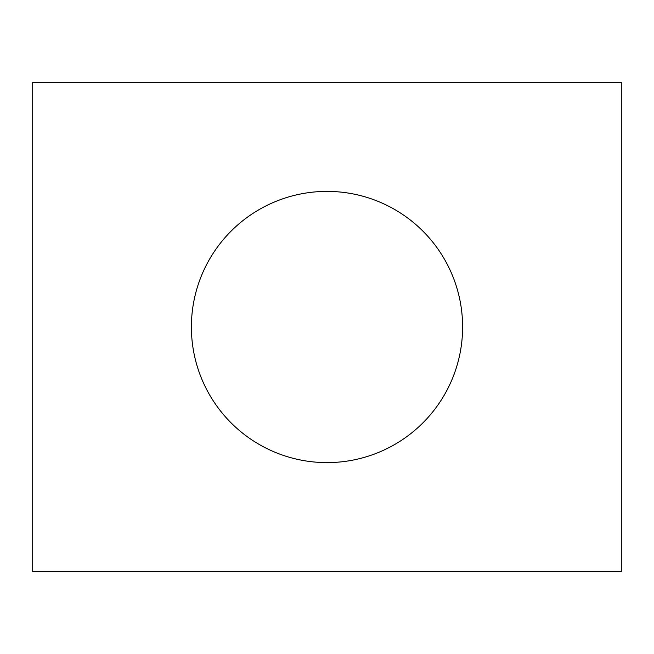 <?xml version="1.0" encoding="UTF-8"?>
<svg xmlns="http://www.w3.org/2000/svg" width="654" height="654" viewBox="0 0 654 654"><rect width="100%" height="100%" fill="white"/><g stroke="black" fill="none" stroke-linecap="round" stroke-linejoin="round"><path stroke-width="0.98" d="M621.3 571.498L621.3 82.502L32.7 82.502L32.7 571.498L621.3 571.498M462.607 327A135.607 135.607 0 0 1 327 462.607A135.607 135.607 0 0 1 191.393 327A135.607 135.607 0 0 1 327 191.393A135.607 135.607 0 0 1 462.607 327"/></g></svg>
